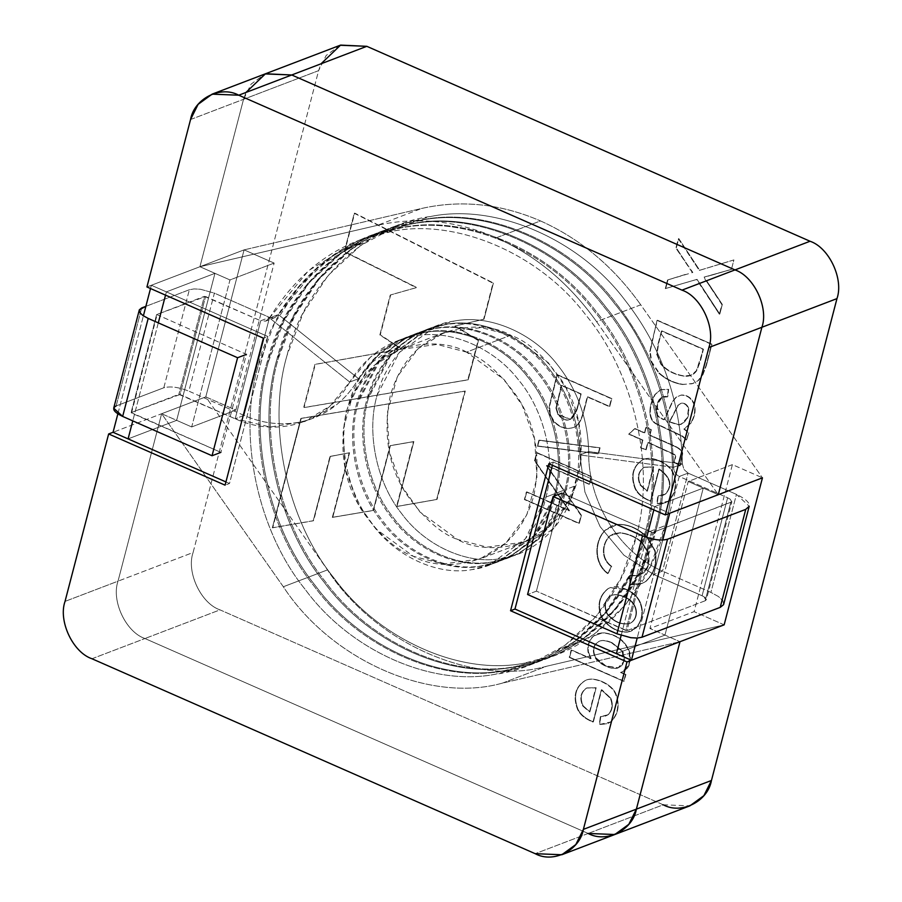 <?xml version="1.0" encoding="UTF-8"?>
<svg xmlns="http://www.w3.org/2000/svg" width="902" height="902" viewBox="0 0 902 902"><rect width="100%" height="100%" fill="white"/><g stroke="black" fill="none" stroke-linecap="round" stroke-linejoin="round"><path stroke-width="0.68" stroke-dasharray="4.51 3.38" d="M421.64 208.463C461.08 199.59 500.7 203.751 540.501 220.922L496.337 237.778C456.536 220.607 416.916 216.446 377.476 225.32L421.64 208.463L377.476 225.32C416.916 216.446 456.536 220.607 496.337 237.778C535.98 255.548 569.399 283.51 596.583 321.676L718.285 494.691L596.583 321.676L640.747 304.82L762.449 477.834L640.747 304.82L596.583 321.676C569.399 283.51 535.98 255.548 496.337 237.778L540.501 220.922C580.144 238.68 613.563 266.654 640.747 304.82C613.563 266.654 580.144 238.68 540.501 220.922C500.7 203.751 461.08 199.59 421.64 208.463L244.092 249.865L199.928 266.721L377.476 225.32L199.928 266.721L243.54 99.299L199.928 266.721L244.092 249.865L421.64 208.463M340.178 45.258L326.186 55.45L318.609 70.638L243.54 99.299L245.964 92.455L243.54 99.299L318.609 70.638L193.096 552.509L118.027 581.17L193.096 552.509C186.15 571.981 200.954 603.517 220.02 609.865L144.951 638.526L220.02 609.865L663.252 804.798L588.183 833.459L144.951 638.526C125.885 632.178 111.081 600.631 118.027 581.17L161.638 413.736L283.329 586.751C331.361 660.298 429.916 703.639 502.437 683.118L679.995 641.705L502.437 683.118C429.916 703.639 331.361 660.298 283.329 586.751L161.638 413.736L118.027 581.17C111.081 600.631 125.885 632.178 144.951 638.526L588.183 833.459L663.252 804.798L220.02 609.865C200.954 603.517 186.15 571.981 193.096 552.509L318.609 70.638L321.033 63.794M301.257 418.325L272.776 527.67L313.637 520.657L330.391 456.344L349.581 452.725L332.77 517.241L373.552 510.374L390.431 445.577L413.86 441.552L396.97 506.383L437.064 499.392L465.297 391.028L300.817 418.494L272.336 527.839L301.257 418.325L465.297 391.028L301.257 418.325M569.681 657.22L624.173 681.179L625.92 674.482L620.948 672.306C628.841 669.69 631.783 663.015 629.765 652.259C625.39 640.476 616.404 633.959 602.829 632.719L593.798 635.91C589.344 640.059 587.563 645.392 588.465 651.909L591.126 658.573L571.564 649.97L569.681 657.22L571.564 649.97L591.126 658.573L588.465 651.909C587.563 645.392 589.344 640.059 593.798 635.91L597.609 633.632L602.829 632.719C616.404 633.959 625.39 640.476 629.765 652.259L629.416 664.492L622.707 671.776L620.948 672.306L625.92 674.482L623.733 681.348L625.92 674.482L620.508 672.475L622.267 671.945L628.965 664.661L629.325 652.417C624.939 640.645 615.965 634.129 602.389 632.888L597.169 633.802L593.358 636.079C588.905 640.228 587.123 645.561 588.025 652.078L590.686 658.742L571.564 649.97L569.23 657.389L623.733 681.348L569.681 657.22M608.095 573.435L611.782 566.411C600.056 558.09 602.807 542.034 610.485 535.585L620.272 532.744C629.359 533.871 636.846 537.299 642.754 543.015L648.718 553.287C650.804 569.263 644.671 576.705 630.306 575.611L630.103 584.304C636.451 585.251 641.728 584.282 645.967 581.395C654.638 573.097 657.693 562.848 655.145 550.66L647.151 537.006C637.748 528.053 627.882 523.859 617.554 524.434L605.343 530.207C594.023 541.922 594.441 563.649 608.095 573.435C594.441 563.649 594.023 541.922 605.343 530.207L612.21 525.674L617.554 524.434C627.882 523.859 637.748 528.053 647.151 537.006L655.145 550.66C657.693 562.848 654.638 573.097 645.967 581.395L642.258 583.335L630.103 584.304L630.306 575.611L640.07 575.172L647.873 566.941L648.718 553.287L642.754 543.015C636.846 537.299 629.359 533.871 620.272 532.744L613.98 533.612L610.485 535.585C602.807 542.034 600.056 558.09 611.782 566.411L611.342 566.58C599.616 558.259 602.367 542.203 610.045 535.754L613.54 533.781L619.832 532.913C628.908 534.04 636.406 537.468 642.314 543.184L648.279 553.456L647.433 567.11L639.631 575.341L629.867 575.78L629.664 584.473L641.818 583.504L645.516 581.564C654.198 573.266 657.254 563.017 654.694 550.829L646.711 537.175C637.308 528.222 627.442 524.028 617.115 524.592L611.77 525.843L604.904 530.376C593.572 542.091 594.001 563.818 607.655 573.604L611.342 566.58L608.095 573.435M648.098 442.363L674.764 454.54L675.305 456.536L674.042 462.444L680.153 465.815L682.645 453.92C682.961 450.966 679.657 448.035 672.734 445.126L649.981 435.125L651.391 429.724L646.204 427.447L644.795 432.836L635.019 428.54L629.111 434.02L642.912 440.086L640.972 447.539L646.159 449.816L648.098 442.363L646.159 449.816L640.972 447.539L642.912 440.086L629.111 434.02L635.019 428.54L644.795 432.836L646.204 427.447L651.391 429.724L649.981 435.125L672.734 445.126C679.657 448.035 682.961 450.966 682.645 453.92L680.153 465.815L674.493 462.275L675.745 456.367L674.042 462.444L680.153 465.815L682.205 454.089C682.521 451.135 679.217 448.204 672.294 445.295L649.541 435.283L651.391 429.724L646.204 427.447L644.355 433.005L635.019 428.54L628.66 434.189L642.912 440.086L640.533 447.708L646.159 449.816L648.098 442.363L674.764 454.54L648.098 442.363M711.949 344.181L657.457 320.21L652.146 340.618L650.195 351.532L657.017 320.379L649.744 351.701L651.357 362.108L658.843 373.214C666.026 379.528 673.952 383.294 682.634 384.511L693.266 383.395L697.956 380.712L702.523 374.815L705.939 365.738L711.949 344.181L706.379 365.569L711.949 344.181L657.017 320.379L711.949 344.181M659.283 373.045C666.465 379.359 674.392 383.125 683.073 384.342C674.392 383.125 666.465 379.359 659.283 373.045L651.796 361.939L650.195 351.532M702.962 374.646L706.379 365.569L702.962 374.646L698.407 380.543L692.071 383.778L683.073 384.342M546.736 465.342L589.525 484.16L591.498 476.594L537.006 452.624L534.897 460.708L569.568 510.679L526.779 491.861L524.817 499.392L579.321 523.352L581.418 515.279L546.736 465.342L581.418 515.279L579.321 523.352L524.817 499.392L526.779 491.861L569.568 510.679L534.897 460.708L537.006 452.624L591.498 476.594L589.525 484.16L591.498 476.594L537.006 452.624L534.458 460.877L569.568 510.679L526.779 491.861L524.378 499.55L579.321 523.352L581.418 515.279L546.296 465.511L589.525 484.16L546.736 465.342M587.653 396.756L609.763 406.475L611.815 398.594L557.312 374.634L549.668 406.171L550.333 414.627L554.358 421.662C560.785 427.943 567.459 429.769 574.371 427.131C578.43 425.349 581.553 420.276 583.718 411.887L587.653 396.756L583.718 411.887C581.553 420.276 578.43 425.349 574.371 427.131L573.931 427.3C577.99 425.518 581.102 420.433 583.278 412.056L587.653 396.756L609.324 406.644L611.815 398.594L609.763 406.475L587.653 396.756M537.761 445.983L598.556 453.661L600.089 447.798L539.283 440.153L537.761 445.983L539.283 440.153L600.089 447.798L598.116 453.83L600.089 447.798L538.844 440.323L537.321 446.152L598.116 453.83L537.761 445.983M708.589 276.012L731.443 269.371L733.901 259.923L699.704 270.262L678.744 238.511L676.297 247.892L687.527 264.94L676.297 247.892L678.744 238.511L699.704 270.262L733.901 259.923L731.443 269.371L704.112 277.072L722.31 304.436L706.875 281.052M685.373 274.445L667.976 279.834L665.732 288.46L697.02 279.349L719.807 314.043L722.31 304.436L719.807 314.043L697.02 279.349L665.732 288.46L667.976 279.834L692.837 272.46L687.527 264.94M660.636 389.72L668.247 389.517L667.266 397.027C658.911 393.757 654.683 406.261 656.949 414.446C657.287 416.296 659.621 418.077 663.951 419.802L672.362 401.638L675.902 397.32L680.784 395.2C686.512 394.941 690.774 397.703 693.559 403.498C695.724 409.903 694.687 416.532 690.447 423.376L683.863 429.093L688.474 432.791L686.546 440.187L688.914 432.622L686.546 440.187L682.228 436.32L655.551 423.669C652.135 421.538 650.252 417.998 649.925 413.026C649.744 406.655 651.424 400.465 654.976 394.433L660.636 389.72L654.976 394.433C651.424 400.465 649.744 406.655 649.925 413.026C650.252 417.998 652.135 421.538 655.551 423.669L682.228 436.32L686.546 440.187L688.914 432.622L684.302 428.924L690.887 423.207C695.126 416.363 696.175 409.733 693.999 403.329C691.214 397.534 686.963 394.772 681.224 395.031L676.353 397.151L672.802 401.469L664.391 419.633C660.061 417.908 657.727 416.126 657.389 414.277C655.123 406.092 659.351 393.588 667.706 396.857L668.686 389.348L661.087 389.551L655.416 394.264C651.864 400.296 650.184 406.486 650.365 412.857C650.692 417.829 652.574 421.369 656.002 423.5L682.667 436.151L686.986 440.018L682.667 436.151L656.002 423.5C652.574 421.369 650.692 417.829 650.365 412.857C650.184 406.486 651.864 400.296 655.416 394.264L661.087 389.551L668.686 389.348L667.706 396.857L662.361 397.196L657.592 403.938L657.389 414.277C657.727 416.126 660.061 417.908 664.391 419.633L672.802 401.469L676.353 397.151L681.224 395.031C686.963 394.772 691.214 397.534 693.999 403.329C696.175 409.733 695.126 416.363 690.887 423.207L684.302 428.924L688.474 432.791L683.863 429.093L690.447 423.376C694.687 416.532 695.724 409.903 693.559 403.498C690.774 397.703 686.512 394.941 680.784 395.2L675.902 397.32L672.362 401.638L663.951 419.802C659.621 418.077 657.287 416.296 656.949 414.446L657.152 404.107L661.91 397.354L667.706 396.857L668.686 389.348L661.087 389.551M650.883 501.106L659.261 468.961C670.84 477.248 672.971 485.592 665.665 494.003L658.28 495.807L657.208 503.666L668.314 501.185C675.857 493.721 677.56 484.34 673.422 473.043C668.991 462.692 651.03 455.194 642.968 459.693C633.193 465.996 630.667 475.501 635.38 488.23C637.928 493.687 643.092 497.983 650.883 501.106C643.092 497.983 637.928 493.687 635.38 488.23C630.667 475.501 633.193 465.996 642.968 459.693L642.528 459.862C632.753 466.165 630.227 475.67 634.94 488.399C637.488 493.856 642.652 498.152 650.443 501.275L658.821 469.13C670.4 477.417 672.531 485.761 665.214 494.172L663.274 495.232L658.28 495.807L663.714 495.063L665.665 494.003C672.971 485.592 670.84 477.248 659.261 468.961L650.883 501.106M626.067 589.243C618.772 586.041 612.785 585.86 608.117 588.724C599.413 595.805 597.304 605.265 601.769 617.115C608.703 627.206 617.351 632.167 627.702 631.986L636.384 627.769C642.867 619.742 644.051 611.004 639.946 601.544C637.398 596.312 632.764 592.219 626.067 589.243C632.764 592.219 637.398 596.312 639.946 601.544C644.051 611.004 642.867 619.742 636.384 627.769L631.287 631.118L627.702 631.986C617.351 632.167 608.703 627.206 601.769 617.115C597.304 605.265 599.413 595.805 608.117 588.724L610.338 587.63L625.627 589.412L609.899 587.8L607.666 588.893C598.973 595.974 596.865 605.434 601.33 617.272C608.264 627.375 616.912 632.336 627.262 632.155L630.848 631.287L635.944 627.939C642.427 619.911 643.611 611.161 639.507 601.713C636.947 596.481 632.325 592.388 625.627 589.412L626.067 589.243M593.381 721.871L601.769 689.68L610.755 698.114C613.495 704.913 612.627 710.449 608.162 714.711L600.788 716.515L599.717 724.385L610.812 721.938C618.366 714.474 620.069 705.105 615.919 693.796C611.466 683.389 593.55 675.914 585.466 680.458C575.713 686.681 573.176 696.186 577.878 708.983C580.403 714.44 585.578 718.725 593.381 721.871C585.578 718.725 580.403 714.44 577.878 708.983C573.176 696.186 575.713 686.681 585.466 680.458L585.026 680.627C575.273 686.85 572.736 696.355 577.438 709.152C579.963 714.609 585.127 718.894 592.941 722.04L601.318 689.85L610.316 698.283C613.044 705.082 612.187 710.607 607.722 714.88L605.727 715.985L600.349 716.684L606.167 715.816L608.162 714.711C612.627 710.449 613.495 704.913 610.755 698.114L601.318 689.85L593.381 721.871M484.013 319.173L493.428 283.014L354.712 213.109L344.677 251.613L416.747 287.501L390.701 294.875L380.294 334.789L401.661 348.894L315.328 364.307L304.075 407.512L468.239 379.742L478.511 340.302L455.307 325.915L484.013 319.173L455.307 325.915L478.511 340.302L468.239 379.742L304.075 407.512L315.328 364.307L401.661 348.894L380.294 334.789L390.701 294.875L416.747 287.501L344.677 251.613L354.712 213.109L493.428 283.014L354.272 213.278L344.237 251.782L416.747 287.501L390.25 295.044L379.855 334.958L401.661 348.894L314.888 364.476L303.636 407.681L468.239 379.742L478.511 340.302L454.856 326.084L484.013 319.173L493.428 283.014L484.013 319.173M663.252 804.798L689.883 805.858M205.791 396.88L244.092 249.865L205.791 396.88L161.638 413.736L205.791 396.88L327.494 569.895L205.791 396.88L235.839 410.094L191.686 426.95L229.976 279.947L199.928 266.721L146.936 286.96L199.928 266.721L243.54 99.299L251.117 84.111L265.109 73.919L251.117 84.111L243.54 99.299L199.928 266.721L214.958 273.34L166.374 291.876L165.528 295.134L166.374 291.876L267.793 336.48L166.374 291.876L214.958 273.34L176.657 420.343L214.958 273.34L176.657 420.343L161.638 413.736L118.027 581.17L65.034 601.397L118.027 581.17L161.638 413.736L176.657 420.343L128.084 438.891L176.657 420.343L191.686 426.95L176.657 420.343L128.084 438.891L176.657 420.343L214.958 273.34L229.976 279.947L274.14 263.08L244.092 249.865L151.356 285.269L166.374 291.876L214.958 273.34L166.374 291.876L165.528 295.134L166.374 291.876L151.356 285.269L244.092 249.865L274.14 263.08L235.839 410.094L205.791 396.88L244.092 249.865L205.791 396.88L113.054 432.283L205.791 396.88M283.329 586.751L327.494 569.895L283.329 586.751M502.437 683.118L546.601 666.251C474.069 686.783 375.525 643.43 327.494 569.895C375.525 643.43 474.069 686.783 546.601 666.251L502.437 683.118M724.148 624.849L546.601 666.251L724.148 624.849L694.1 611.635L724.148 624.849M510.712 335.262L481.24 327.573L444.134 332.601L418.077 348.679L397.32 376.709L387.105 413.578L389.45 452.409L401.954 486.403L419.949 512.009L457.528 539.452L487.001 547.142L524.107 542.113L550.164 526.035L570.921 498.005L581.136 461.147L578.791 422.305L566.287 388.311L548.292 362.705L510.712 335.262L466.548 352.13L504.128 379.562L522.134 405.178L534.627 439.161L536.972 478.004L526.768 514.862L505.999 542.891L479.954 558.969L442.848 564.009L413.364 556.308L375.784 528.876L357.79 503.26L345.286 469.277L342.94 430.434L353.156 393.565L373.924 365.547L399.969 349.469L437.075 344.429L466.548 352.13L510.712 335.262C527.388 341.08 544.402 356.143 561.743 380.464C579.907 408.211 585.342 440.943 578.024 478.658C557.064 553.659 483.923 555.632 457.528 539.452C440.852 533.634 423.839 518.571 406.498 494.251C388.334 466.503 382.899 433.772 390.216 396.057C411.177 321.056 484.318 319.082 510.712 335.262M466.548 352.13C440.153 335.939 367.024 337.912 346.052 412.913C338.746 450.628 344.169 483.359 362.345 511.107C379.686 535.427 396.688 550.491 413.364 556.308C439.77 572.488 512.9 570.515 533.86 495.514C541.177 457.81 535.754 425.079 517.579 397.32C500.238 373.011 483.235 357.936 466.548 352.13M574.371 427.131C567.459 429.769 560.785 427.943 554.358 421.662L550.333 414.627L549.668 406.171L557.312 374.634L611.815 398.594L556.872 374.804L549.228 406.34L549.893 414.796L553.907 421.832C560.345 428.112 567.02 429.938 573.931 427.3C567.02 429.938 560.345 428.112 553.907 421.832L549.893 414.796L549.228 406.34L556.872 374.804L611.376 398.763L609.324 406.644L587.213 396.925L583.278 412.056C581.102 420.433 577.99 425.518 573.931 427.3M561.709 385.346L556.354 407.93L558.293 414.311L570.707 419.351L577.201 409.147L581.17 393.903L576.761 409.316L570.267 419.52L557.842 414.48L555.914 408.099L561.709 385.346L581.17 393.903L561.709 385.346L581.17 393.903L577.201 409.147C572.567 421.561 566.253 423.286 558.293 414.311L556.354 407.93L561.709 385.346M561.269 385.515L555.914 408.099L557.842 414.48C565.813 423.455 572.116 421.73 576.761 409.316L580.73 394.073L561.269 385.515M599.65 447.967L598.116 453.83L537.321 446.152L538.844 440.323L599.65 447.967M591.058 476.763L589.085 484.329L546.296 465.511L580.978 515.448L578.87 523.521L524.378 499.55L526.34 492.03L569.128 510.848L534.458 460.877L536.555 452.793L591.058 476.763M733.901 259.923L699.264 270.431L678.744 238.511L675.857 248.061L692.837 272.46L667.536 280.003L665.293 288.629L697.02 279.349L719.356 314.212L722.31 304.436L703.673 277.241L731.443 269.371M730.992 269.54L708.149 276.181M706.435 281.221L721.871 304.605L719.356 314.212L696.581 279.519L665.293 288.629L667.536 280.003L684.934 274.614M692.398 272.63L675.857 248.061L678.293 238.68L699.264 270.431L733.461 260.092M661.865 330.887L658.629 343.335L657.096 354.001L661.335 364.115C667.13 370.575 674.865 374.533 684.528 375.976L691.451 375.153L696.75 370.598L700.155 361.871L703.459 349.187L696.31 370.767L691.011 375.322L684.088 376.145C674.425 374.702 666.691 370.745 660.884 364.284L656.656 354.159L658.178 343.504L661.865 330.887L703.459 349.187L661.865 330.887L703.459 349.187L700.155 361.871L696.75 370.598C693.954 374.826 689.883 376.619 684.528 375.976C674.865 374.533 667.13 370.575 661.335 364.115L657.096 354.001L658.629 343.335L661.865 330.887M649.744 351.701L657.017 320.379L711.509 344.35L705.939 365.738L702.523 374.815M682.634 384.511C673.952 383.294 666.026 379.528 658.843 373.214M661.425 331.057L658.178 343.504L656.656 354.159L660.884 364.284C666.691 370.745 674.425 374.702 684.088 376.145C689.432 376.788 693.514 374.995 696.31 370.767L699.715 362.04L703.019 349.356L661.425 331.057M681.236 403.205C684.483 402.811 686.907 404.333 688.519 407.772C689.838 416.679 686.67 422.35 679.048 424.763L669.69 421.786L678.338 405.178L681.236 403.205L678.338 405.178L669.69 421.786L679.048 424.763L681.461 424.199L687.764 417.491L688.519 407.772L687.324 417.66L681.021 424.368L678.608 424.932L669.25 421.956L677.898 405.348L680.796 403.374C684.043 402.98 686.467 404.502 688.079 407.941L688.519 407.772C686.907 404.333 684.483 402.811 681.236 403.205L677.898 405.348L669.25 421.956L678.608 424.932C686.23 422.519 689.387 416.848 688.079 407.941C686.467 404.502 684.043 402.98 680.796 403.374M675.745 456.367L674.764 454.54M674.324 454.709L647.647 442.532L645.708 449.985L640.533 447.708L642.472 440.255L628.66 434.189L634.58 428.709L644.355 433.005L645.764 427.616L650.951 429.893L649.541 435.283L672.294 445.295C679.217 448.204 682.521 451.135 682.205 454.089L679.702 465.984L674.042 462.444L675.305 456.536M647.388 491.105L653.679 466.954L647.388 491.105L640.217 485.186C636.778 477.519 638.03 471.566 643.983 467.315L653.24 467.123L644.423 467.146C638.469 471.396 637.218 477.35 640.657 485.017L647.388 491.105L640.657 485.017C637.218 477.35 638.469 471.396 644.423 467.146L653.679 466.954L647.388 491.105M642.968 459.693C651.03 455.194 668.991 462.692 673.422 473.043C677.56 484.34 675.857 493.721 668.314 501.185L665.135 502.921L657.208 503.666L658.28 495.807L656.757 503.835L664.695 503.09L667.875 501.343C675.418 493.89 677.12 484.509 672.982 473.212C668.551 462.861 650.59 455.363 642.528 459.862C650.59 455.363 668.551 462.861 672.982 473.212C677.12 484.509 675.418 493.89 667.875 501.343L656.757 503.835L657.84 495.976L665.214 494.172C672.531 485.761 670.4 477.417 658.821 469.13L650.443 501.275C642.652 498.152 637.488 493.856 634.94 488.399C630.227 475.67 632.753 466.165 642.528 459.862M646.948 491.274L653.24 467.123L643.983 467.315C638.03 471.566 636.778 477.519 640.217 485.186L646.948 491.274M629.867 575.78C644.22 576.874 650.365 569.433 648.279 553.456L642.314 543.184C636.406 537.468 628.908 534.04 619.832 532.913L610.045 535.754C602.367 542.203 599.616 558.259 611.342 566.58L607.655 573.604C594.001 563.818 593.572 542.091 604.904 530.376L617.115 524.592C627.442 524.028 637.308 528.222 646.711 537.175L654.694 550.829C657.254 563.017 654.198 573.266 645.516 581.564C641.288 584.451 636 585.421 629.664 584.473L629.867 575.78M629.416 623.575C638.932 619.584 639.078 602.626 623.722 596.876C618.682 594.655 614.589 594.204 611.443 595.512C604.904 599.232 603.348 605.265 606.764 613.608C613.326 621.828 620.88 625.142 629.416 623.575C620.88 625.142 613.326 621.828 606.764 613.608C603.348 605.265 604.904 599.232 611.443 595.512C614.589 594.204 618.682 594.655 623.722 596.876C639.078 602.626 638.932 619.584 629.416 623.575L629.855 623.406C639.383 619.415 639.518 602.457 624.161 596.707C619.133 594.486 615.029 594.035 611.883 595.343C605.343 599.063 603.788 605.095 607.204 613.439C613.777 621.658 621.32 624.973 629.855 623.406C621.32 624.973 613.777 621.658 607.204 613.439C603.788 605.095 605.343 599.063 611.883 595.343C615.029 594.035 619.133 594.486 624.161 596.707L624.161 596.707C639.518 602.457 639.383 619.415 629.855 623.406M625.627 589.412C632.325 592.388 636.947 596.481 639.507 601.713C643.611 611.161 642.427 619.911 635.944 627.939L627.262 632.155C616.912 632.336 608.264 627.375 601.33 617.272C596.865 605.434 598.973 595.974 607.666 588.893C612.345 586.029 618.332 586.21 625.627 589.412M599.864 640.995C602.897 639.879 607.001 640.476 612.21 642.776L622.651 651.233C626.168 658.979 624.804 664.481 618.547 667.739C612.943 670.558 598.454 663.59 595.692 657.637C592.186 649.823 593.572 644.276 599.864 640.995C593.572 644.276 592.186 649.823 595.692 657.637L605.885 665.89L618.422 667.784L624.24 661.222L622.651 651.233L612.21 642.776L622.2 651.402L623.801 661.391L617.983 667.954L605.445 666.059L595.252 657.806C591.746 649.992 593.133 644.445 599.424 641.164C602.457 640.048 606.561 640.645 611.77 642.946L612.21 642.776C607.001 640.476 602.897 639.879 599.864 640.995L599.424 641.164C593.133 644.445 591.746 649.992 595.252 657.806C598.015 663.759 612.503 670.727 618.107 667.908C624.353 664.65 625.729 659.148 622.2 651.402L611.77 642.946C606.561 640.645 602.457 640.048 599.424 641.164M625.469 674.651L623.733 681.348L569.23 657.389L571.124 650.139L590.686 658.742L588.025 652.078C587.123 645.561 588.905 640.228 593.358 636.079L602.389 632.888C615.965 634.129 624.939 640.645 629.325 652.417C631.344 663.184 628.401 669.859 620.508 672.475L625.469 674.651M589.897 711.813L596.177 687.707L589.897 711.813L582.715 705.95C579.309 698.148 580.561 692.184 586.48 688.068L596.177 687.707L586.92 687.899C581.001 692.014 579.749 697.979 583.154 705.781L589.897 711.813L583.154 705.781C579.749 697.979 581.001 692.014 586.92 687.899L596.177 687.707L589.897 711.813M585.466 680.458C593.55 675.914 611.466 683.389 615.919 693.796C620.069 705.105 618.366 714.474 610.812 721.938L607.689 723.652L599.717 724.385L600.349 716.684L599.266 724.554L607.238 723.821L610.372 722.107C617.926 714.643 619.629 705.274 615.48 693.965C611.026 683.558 593.11 676.083 585.026 680.627C593.11 676.083 611.026 683.558 615.48 693.965C619.629 705.274 617.926 714.643 610.372 722.107L599.266 724.554L600.349 716.684L607.722 714.88C612.187 710.607 613.044 705.082 610.316 698.283L601.318 689.85L592.941 722.04C585.127 718.894 579.963 714.609 577.438 709.152C572.736 696.355 575.273 686.85 585.026 680.627M589.457 711.982L595.737 687.876L586.48 688.068C580.561 692.184 579.309 698.148 582.715 705.95L589.457 711.982M354.272 213.278L492.988 283.183L483.573 319.342L454.856 326.084L478.071 340.471L467.788 379.911L303.636 407.681L314.888 364.476L401.221 349.063L379.855 334.958L390.25 295.044L416.307 287.67L344.237 251.782L354.272 213.278M465.297 391.028L436.624 499.561L465.297 391.028M437.064 499.392L396.53 506.552L437.064 499.392M396.97 506.383L413.86 441.552L396.97 506.383M413.86 441.552L389.991 445.746L413.86 441.552M390.431 445.577L373.112 510.543L390.431 445.577M373.552 510.374L332.331 517.41L373.552 510.374M332.77 517.241L349.581 452.725L332.77 517.241M349.581 452.725L329.952 456.513L349.581 452.725M330.391 456.344L313.197 520.826L330.391 456.344M313.637 520.657L272.336 527.839L313.637 520.657M272.336 527.839L300.817 418.494L464.857 391.197L436.624 499.561L396.53 506.552L413.42 441.721L389.991 445.746L373.112 510.543L332.331 517.41L349.142 452.894L329.952 456.513L313.197 520.826L272.336 527.839M556.106 493.202C566.287 456.705 554.538 406.701 528.583 376.055C504.117 343.955 460.11 325.194 425.485 332.094L407.862 336.852L370.248 363.585L348.217 405.923C337.066 442.781 347.383 493.326 372.379 524.355C395.877 556.816 438.451 576.13 472.107 569.59L489.2 565.047L525.347 538.855L546.014 497.047L554.843 493.676L534.187 535.484L498.028 561.675L480.946 566.219C447.279 572.759 404.705 553.445 381.208 520.984C356.211 489.955 345.906 439.409 357.057 402.551L379.088 360.214L416.701 333.481L434.313 328.723C468.939 321.822 512.945 340.584 537.412 372.684C563.378 403.329 575.126 453.334 564.934 489.831L556.106 493.202L564.934 489.831L544.278 531.639L508.119 557.819L491.038 562.374C457.37 568.903 414.807 549.589 391.299 517.128C366.302 486.099 355.997 435.553 367.148 398.695L389.179 356.358L426.793 329.625L444.415 324.867C479.041 317.966 523.047 336.728 547.514 368.828C573.469 399.485 585.218 449.478 575.025 485.975L566.197 489.346C576.378 452.86 564.641 402.856 538.674 372.199C514.208 340.099 470.201 321.337 435.576 328.238L417.964 332.996L380.351 359.729L358.32 402.067C347.169 438.924 357.474 489.482 382.471 520.499C405.968 552.96 448.542 572.274 482.209 565.746L499.291 561.191L535.45 535.01L556.106 493.202C547.92 530.568 516.372 561.529 482.209 565.746C448.542 572.274 405.968 552.96 382.471 520.499C357.474 489.482 347.169 438.924 358.32 402.067C367.464 364.329 400.443 332.815 435.576 328.238C470.201 321.337 514.208 340.099 538.674 372.199C564.641 402.856 576.378 452.86 566.197 489.346L575.025 485.975L554.369 527.783L518.222 553.963L501.129 558.518C467.473 565.047 424.898 545.733 401.39 513.272C376.405 482.254 366.088 431.697 377.239 394.839L399.27 352.513L436.884 325.769L454.507 321.011C489.132 314.11 533.138 332.872 557.605 364.972C577.404 389.878 587.766 418.742 588.69 451.564L579.862 454.935C578.937 422.113 568.576 393.249 548.777 368.343C524.31 336.243 480.292 317.481 445.678 324.382L428.055 329.14L390.442 355.884L368.411 398.21C357.26 435.068 367.565 485.626 392.562 516.643C416.07 549.104 458.633 568.418 492.3 561.89L509.382 557.335L545.541 531.154L566.197 489.346C558.011 526.712 526.464 557.684 492.3 561.89C458.633 568.418 416.07 549.104 392.562 516.643C367.565 485.626 357.26 435.068 368.411 398.21C377.555 360.473 410.534 328.959 445.678 324.382C480.292 317.481 524.31 336.243 548.777 368.343C568.576 393.249 578.937 422.113 579.862 454.935L673.546 467.292L682.386 463.921C681.033 401.762 661.842 347.09 624.793 299.915C579.005 239.131 496.517 203.446 431.539 216.311L398.492 225.207L360.676 245.479L328.102 275.471L303.162 313.062L287.095 355.196C266.462 424.65 286.577 519.89 334.214 578.329C379.032 639.484 460.088 675.722 524.096 663.218L556.602 654.525L593.719 634.523L625.548 604.825L649.767 567.505L665.18 525.618C684.843 456.536 663.297 361.837 614.69 303.771C568.903 242.976 486.415 207.291 421.448 220.167L388.401 229.063L350.574 249.335L318 279.316L293.06 316.918L276.993 359.052C256.371 428.506 276.474 523.746 324.122 582.185C368.941 643.34 449.997 679.578 514.005 667.074L546.511 658.381L583.628 638.379L615.457 608.681L639.676 571.361L655.089 529.474C674.752 460.381 653.206 365.693 604.599 307.627C558.812 246.832 476.324 211.147 411.357 224.023L378.31 232.908L340.482 253.191L307.909 283.172L282.969 320.774L266.902 362.897C246.269 432.362 266.383 527.602 314.02 586.029C358.849 647.196 439.894 683.423 503.914 670.93L536.419 662.237L573.525 642.235L605.355 612.526L629.573 575.205L644.986 533.33C664.661 464.237 643.115 369.538 594.508 311.483C548.72 250.688 466.233 215.003 401.255 227.868L368.219 236.764L317.448 267.195L278.357 314.572L269.529 317.944L308.619 270.566L359.379 240.135L392.426 231.239C457.404 218.374 539.892 254.06 585.68 314.854C634.275 372.909 655.822 467.608 636.158 536.701L644.986 533.33L636.158 536.701L620.745 578.577L596.526 615.897L564.697 645.606L527.591 665.608L495.074 674.301C431.066 686.794 350.01 650.567 305.192 589.401C257.555 530.974 237.44 435.734 258.073 366.268L274.14 324.145L299.081 286.543L331.654 256.563L369.482 236.279L402.517 227.394C467.495 214.518 549.983 250.204 595.771 310.998C644.366 369.065 665.924 463.752 646.249 532.845L655.089 529.474L646.249 532.845L630.836 574.732L606.618 612.052L574.788 641.75L537.682 661.752L505.165 670.445C441.157 682.949 360.112 646.711 315.283 585.556C267.646 527.118 247.531 431.878 268.165 362.424L284.231 320.289L309.172 282.687L341.745 252.707L379.573 232.434L412.609 223.538C477.586 210.662 560.074 246.359 605.862 307.142C654.469 365.209 676.015 459.907 656.352 528.989L665.18 525.618L656.352 528.989L640.939 570.876L616.72 608.196L584.891 637.894L547.773 657.896L515.267 666.589C451.248 679.093 370.203 642.855 325.374 581.7C277.737 523.261 257.622 428.022 278.256 358.568L294.323 316.433L319.263 278.842L351.836 248.851L389.664 228.578L422.711 219.682C487.678 206.817 570.165 242.503 615.953 303.286C653.003 350.461 672.204 405.133 673.546 467.292C672.204 405.133 653.003 350.461 615.953 303.286C570.165 242.503 487.678 206.817 422.711 219.682C356.775 228.161 295.112 287.445 278.256 358.568C257.622 428.022 277.737 523.261 325.374 581.7C370.203 642.855 451.248 679.093 515.267 666.589C580.234 658.471 640.454 599.74 656.352 528.989C676.015 459.907 654.469 365.209 605.862 307.142C560.074 246.359 477.586 210.662 412.609 223.538C346.672 232.017 285.021 291.301 268.165 362.424C247.531 431.878 267.646 527.118 315.283 585.556C360.112 646.711 441.157 682.949 505.165 670.445C570.143 662.327 630.363 603.596 646.249 532.845C665.924 463.752 644.366 369.065 595.771 310.998C549.983 250.204 467.495 214.518 402.517 227.394C336.581 235.873 274.93 295.157 258.073 366.268C237.44 435.734 257.555 530.974 305.192 589.401C350.01 650.567 431.066 686.794 495.074 674.301C560.052 666.183 620.272 607.452 636.158 536.701C655.822 467.608 634.275 372.909 585.68 314.854C539.892 254.06 457.404 218.374 392.426 231.239C340.798 240.056 299.825 268.954 269.529 317.944L349.728 382.076L358.568 378.705L379.494 353.528L406.61 337.325L424.222 332.567C458.847 325.667 502.854 344.44 527.32 376.529C553.276 407.185 565.024 457.19 554.843 493.676L546.014 497.047C556.196 460.561 544.447 410.557 518.492 379.9C494.025 347.811 450.019 329.05 415.394 335.95L397.771 340.697L370.666 356.899L349.728 382.076C365.987 356.053 387.871 340.674 415.394 335.95C450.019 329.05 494.025 347.811 518.492 379.9C544.447 410.557 556.196 460.561 546.014 497.047C537.829 534.424 506.281 565.385 472.107 569.59C438.451 576.13 395.877 556.816 372.379 524.355C347.383 493.326 337.066 442.781 348.217 405.923C357.372 368.185 390.352 336.672 425.485 332.094C460.11 325.194 504.117 343.955 528.583 376.055C554.538 406.701 566.287 456.705 556.106 493.202M265.707 321.101L269.529 317.944L278.357 314.572C308.664 265.583 349.626 236.685 401.255 227.868C466.233 215.003 548.72 250.688 594.508 311.483C643.115 369.538 664.661 464.237 644.986 533.33C629.1 604.081 568.88 662.812 503.914 670.93C439.894 683.423 358.849 647.196 314.02 586.029C266.383 527.602 246.269 432.362 266.902 362.897C283.758 291.786 345.41 232.502 411.357 224.023C476.324 211.147 558.812 246.832 604.599 307.627C653.206 365.693 674.752 460.381 655.089 529.474C639.191 600.225 578.971 658.956 514.005 667.074C449.997 679.578 368.941 643.34 324.122 582.185C276.474 523.746 256.371 428.506 276.993 359.052C293.849 287.93 355.512 228.646 421.448 220.167C486.415 207.291 568.903 242.976 614.69 303.771C663.297 361.837 684.843 456.536 665.18 525.618C649.293 596.369 589.074 655.1 524.096 663.218C460.088 675.722 379.032 639.484 334.214 578.329C286.577 519.89 266.462 424.65 287.095 355.196C303.951 284.074 365.603 224.79 431.539 216.311C496.517 203.446 579.005 239.131 624.793 299.915C661.842 347.09 681.033 401.762 682.386 463.921L588.69 451.564C587.766 418.742 577.404 389.878 557.605 364.972C533.138 332.872 489.132 314.11 454.507 321.011C419.374 325.588 386.394 357.102 377.239 394.839C366.088 431.697 376.405 482.254 401.39 513.272C424.898 545.733 467.473 565.047 501.129 558.518C535.303 554.313 566.839 523.34 575.025 485.975C585.218 449.478 573.469 399.485 547.514 368.828C523.047 336.728 479.041 317.966 444.415 324.867C409.271 329.444 376.292 360.958 367.148 398.695C355.997 435.553 366.302 486.099 391.299 517.128C414.807 549.589 457.37 568.903 491.038 562.374C525.212 558.158 556.748 527.196 564.934 489.831C575.126 453.334 563.378 403.329 537.412 372.684C512.945 340.584 468.939 321.822 434.313 328.723C399.18 333.3 366.201 364.814 357.057 402.551C345.906 439.409 356.211 489.955 381.208 520.984C404.705 553.445 447.279 572.759 480.946 566.219C515.11 562.014 546.657 531.053 554.843 493.676C565.024 457.19 553.276 407.185 527.32 376.529C502.854 344.44 458.847 325.667 424.222 332.567C396.711 337.303 374.815 352.682 358.568 378.705L278.357 314.572L358.568 378.705L349.728 382.076L269.529 317.944L265.707 321.101L260.712 320.774L235.185 418.776C277.872 438.327 327.268 422.497 349.728 382.076L330.053 406.069L304.278 421.606L270.172 427.007L235.185 418.776L244.025 415.405C254.736 420.106 265.639 422.835 276.745 423.568C287.817 424.301 298.551 423.015 308.924 419.701L313.265 418.178L337.19 404.197C345.658 397.207 352.783 388.717 358.568 378.705C352.783 388.717 345.658 397.207 337.19 404.197C328.666 411.233 319.252 416.397 308.924 419.701C298.551 423.015 287.817 424.301 276.745 423.568C265.639 422.835 254.736 420.106 244.025 415.405L269.551 317.403C273.238 318.699 276.181 317.752 278.357 314.572L274.839 317.549L269.551 317.403L260.712 320.774L265.707 321.101L274.873 317.605M579.862 454.935L584.924 492.064L600.134 526.678L623.891 555.158L653.702 574.495L679.229 476.481C675.688 474.61 673.794 471.543 673.546 467.292L579.862 454.935L588.69 451.564C587.642 501.411 619.482 552.96 662.53 571.124L653.702 574.495L623.891 555.158L600.134 526.678L584.924 492.064L579.862 454.935M682.386 463.921L683.942 469.435L688.068 473.11L662.53 571.124C619.482 552.96 587.642 501.411 588.69 451.564L682.386 463.921L673.546 467.292C673.794 471.543 675.688 474.61 679.229 476.481L688.068 473.11L683.942 469.435L682.386 463.921M536.408 591.137L527.58 594.508L536.408 591.137L626.991 630.611L705.184 600.766C707.416 599.548 706.39 597.879 702.094 595.771L727.621 497.769L679.229 476.481L653.702 574.495L702.094 595.771L653.702 574.495L662.53 571.124L688.068 473.11L679.229 476.481L727.621 497.769L730.158 499.156L731.838 501.862L652.529 532.608L561.935 493.123L536.408 591.137L561.935 493.123L652.529 532.608L731.883 501.715L706.345 599.717L705.184 600.766L730.721 502.752L705.184 600.766L626.991 630.611L652.529 532.608L626.991 630.611L625.808 630.453L651.334 532.451L625.808 630.453L536.408 591.137M745.74 509.371C752.437 505.706 749.337 500.711 736.449 494.397L688.068 473.11L736.449 494.397L710.923 592.4L662.53 571.124L710.923 592.4L718.544 596.583L722.976 600.89L723.562 604.69L722.976 600.89L718.544 596.583L710.923 592.4L736.449 494.397L749.224 506.225M731.838 501.862L730.158 499.156L727.621 497.769L702.094 595.771L706.345 599.717M156.711 314.55L246.415 354.362L220.889 452.376L246.415 354.362L156.711 314.55L205.566 296.51L180.039 394.524L131.173 412.564L131.489 413.06L220.889 452.376L131.173 412.564L178.844 394.366L235.185 418.776L180.039 394.524L205.566 296.51L260.712 320.774L204.371 296.352L178.844 394.366L204.371 296.352L156.711 314.55L131.173 412.564M244.025 415.405L188.868 391.152L214.394 293.139L269.551 317.403L244.025 415.405L235.185 418.776L260.712 320.774L269.551 317.403L214.394 293.139L200.526 289.271L194.099 288.922L189.352 289.745L145.865 306.342L189.352 289.745L194.099 288.922L200.526 289.271L214.394 293.139L188.868 391.152L244.025 415.405M116.155 405.945L163.814 387.759C170.388 386.022 178.743 387.15 188.868 391.152C178.743 387.15 170.388 386.022 163.814 387.759L189.352 289.745L163.814 387.759L116.155 405.945L141.682 307.943L116.155 405.945L113.708 408.155M131.489 413.06L157.016 315.046M190.547 119.526L243.54 99.299L190.547 119.526M718.285 494.691L703.256 488.083L664.966 635.098L679.995 641.705L664.966 635.098L616.393 653.646L664.966 635.098L703.256 488.083L718.285 494.691M588.183 833.459L535.19 853.687L588.183 833.459L144.951 638.526C125.885 632.178 111.081 600.631 118.027 581.17C111.081 600.631 125.885 632.178 144.951 638.526L588.183 833.459L614.814 834.519M158.301 322.871L132.774 420.884L158.301 322.871M225.928 481.927L229.503 483.495L267.793 336.48L263.384 338.171L267.793 336.48L229.503 483.495L225.083 485.175L229.503 483.495L225.928 481.927M91.959 658.753L144.951 638.526L91.959 658.753M553.264 462.027L654.683 506.631L703.256 488.083L654.683 506.631L553.264 462.027L548.856 463.718L553.264 462.027L552.419 465.285L553.264 462.027M621.14 635.425L646.666 537.412L621.14 635.425M653.837 509.889L654.683 506.631L653.837 509.889L654.683 506.631L669.712 513.238L654.683 506.631L703.256 488.083L688.237 481.476L649.936 628.491L664.966 635.098L703.256 488.083L654.683 506.631L653.837 509.889M117.858 413.86L143.384 315.858L117.858 413.86M150.51 288.527L151.356 285.269L150.51 288.527M191.686 426.95L235.839 410.094L274.14 263.08L229.976 279.947L191.686 426.95M732.39 464.62L688.237 481.476L703.256 488.083L664.966 635.098L649.936 628.491L694.1 611.635L732.39 464.62L762.449 477.834L732.39 464.62L694.1 611.635L649.936 628.491L688.237 481.476L732.39 464.62M616.393 653.646L664.966 635.098L616.393 653.646M662.733 540.039L637.195 638.052L662.733 540.039M444.134 332.601L399.969 349.469M524.107 542.113L479.954 558.969M407.862 336.852L416.701 333.481M489.2 565.047L498.028 561.675M417.964 332.996L426.793 329.625M499.291 561.191L508.119 557.819M428.055 329.14L436.884 325.769M509.382 557.335L518.222 553.963M359.379 240.135L368.219 236.764M527.591 665.608L536.419 662.237M369.482 236.279L378.31 232.908M537.682 661.752L546.511 658.381M379.573 232.434L388.401 229.063M547.773 657.896L556.602 654.525M389.664 228.578L398.492 225.207M397.771 340.697L406.61 337.325M313.265 418.178L304.436 421.55M156.587 314.651L131.061 412.665"/><path stroke-width="1.35" d="M321.033 63.794L340.595 45.1L366.81 46.318L810.041 241.251C829.107 247.599 843.911 279.135 836.966 298.607L711.452 780.478C707.867 801.427 681.36 814.799 663.252 804.798M561.822 854.746L535.19 853.687L91.959 658.753C72.893 652.405 58.089 620.869 65.034 601.397L108.646 433.963L65.034 601.397C58.089 620.869 72.893 652.405 91.959 658.753L535.19 853.687C553.298 863.688 579.806 850.315 583.391 829.366L575.814 844.554L561.822 854.746L614.814 834.519L689.883 805.858L703.876 795.665L711.452 780.478L636.384 809.139L628.807 824.327L614.814 834.519L588.183 833.459C606.291 843.46 632.798 830.077 636.384 809.139L679.995 641.705L636.384 809.139L711.452 780.478L836.966 298.607C843.911 279.135 829.107 247.599 810.041 241.251L734.972 269.912L291.741 74.979L265.515 73.761L245.964 92.455L265.515 73.761L291.741 74.979L366.81 46.318L340.178 45.258L265.109 73.919L291.741 74.979L734.972 269.912C754.027 276.26 768.842 307.796 761.897 327.268C768.842 307.796 754.027 276.26 734.972 269.912L810.041 241.251L366.81 46.318L291.741 74.979L734.972 269.912C754.027 276.26 768.842 307.796 761.897 327.268L836.966 298.607L761.897 327.268L718.285 494.691L761.897 327.268L708.904 347.495L665.293 514.929L762.449 477.834L724.148 624.849L679.995 641.705L724.148 624.849L762.449 477.834L718.285 494.691L761.897 327.268L718.285 494.691L665.293 514.929L708.904 347.495C715.85 328.024 701.046 296.487 681.98 290.14L238.748 95.206C220.64 85.205 194.133 98.577 190.547 119.526L146.936 286.96L190.547 119.526L198.124 104.339L212.117 94.146L238.748 95.206L291.741 74.979L265.109 73.919L212.117 94.146M527.58 594.508L553.106 496.506L561.935 493.123L553.106 496.506L642.506 535.822C652.631 539.813 660.986 540.952 667.548 539.216L745.74 509.371L720.213 607.373L642.021 637.218L637.274 638.052L630.848 637.691L616.968 633.824L527.58 594.508L616.968 633.824L630.848 637.691L637.274 638.052L642.021 637.218L720.213 607.373L723.562 604.69L720.213 607.373L745.74 509.371L667.548 539.216L642.021 637.218L667.548 539.216C660.986 540.952 652.631 539.813 642.506 535.822L616.968 633.824L642.506 535.822L553.106 496.506L527.58 594.508M723.697 604.227L749.224 506.225L745.74 509.371M139.336 309.826L113.708 408.155L122.661 416.431L148.187 318.417L142.854 315.497L139.742 312.475L139.336 309.826L141.682 307.943L145.865 306.342L139.336 309.826L139.742 312.475L142.854 315.497L148.187 318.417L237.587 357.733L246.415 354.362L237.587 357.733L212.049 455.747L220.889 452.376L212.049 455.747L122.661 416.431C113.629 412.011 111.465 408.516 116.155 405.945M122.661 416.431L212.049 455.747L237.587 357.733L148.187 318.417L122.661 416.431M108.646 433.963L113.054 432.283L108.646 433.963L225.083 485.175L108.646 433.963M614.814 834.519L628.807 824.327L636.384 809.139L583.391 829.366L627.003 661.933L583.391 829.366L636.384 809.139L679.995 641.705L636.384 809.139C632.798 830.077 606.291 843.46 588.183 833.459M165.528 295.134L158.301 322.871L165.528 295.134M132.774 420.884L128.084 438.891L225.928 481.927L128.084 438.891L132.774 420.884L128.084 438.891L113.054 432.283L117.858 413.86L113.054 432.283L128.084 438.891L132.774 420.884M146.936 286.96L263.384 338.171L225.083 485.175L263.384 338.171L146.936 286.96M627.003 661.933L510.555 610.733L548.856 463.718L665.293 514.929L548.856 463.718L510.555 610.733L514.974 609.042L552.419 465.285L514.974 609.042L510.555 610.733L627.003 661.933L679.995 641.705L627.003 661.933M681.98 290.14C701.046 296.487 715.85 328.024 708.904 347.495L761.897 327.268C768.842 307.796 754.027 276.26 734.972 269.912L681.98 290.14L734.972 269.912L291.741 74.979L238.748 95.206L681.98 290.14M616.393 653.646L514.974 609.042L616.393 653.646L621.14 635.425L616.393 653.646L621.14 635.425L616.393 653.646L631.411 660.253L616.393 653.646M646.666 537.412L653.837 509.889L646.666 537.412M143.384 315.858L150.51 288.527L143.384 315.858M669.712 513.238L762.449 477.834L724.148 624.849L631.411 660.253L724.148 624.849L762.449 477.834L669.712 513.238L662.733 540.039L669.712 513.238M637.195 638.052L631.411 660.253L637.195 638.052"/></g></svg>
